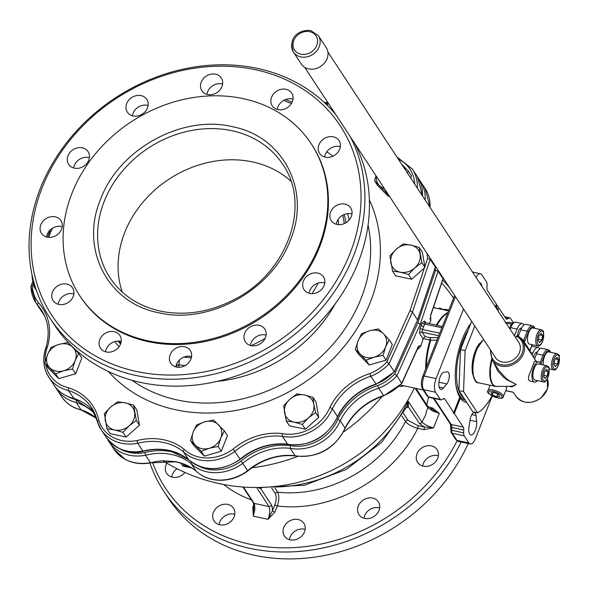 <?xml version="1.0" encoding="UTF-8"?>
<svg xmlns="http://www.w3.org/2000/svg" width="589" height="589" viewBox="0 0 589 589"><rect width="100%" height="100%" fill="white"/><g stroke="black" fill="none" stroke-linecap="round" stroke-linejoin="round"><path stroke-width="0.88" d="M301.296 64.039A14.931 12.627 -33.3 0 0 314.762 68.869A14.931 12.627 -33.3 0 0 327.086 58.694A14.931 12.627 -33.3 0 0 326.247 47.635L318.377 35.657A14.931 12.627 -33.3 0 1 319.216 46.715A14.931 12.627 -33.3 0 1 300.758 56.912A14.931 12.627 -33.3 0 1 293.418 52.06L301.296 64.039M184.062 464.242L185.785 464.942M479.637 343.291A20.512 8.408 102.1 0 0 472.879 374.803M471.664 321.329L460.51 349.638L458.919 390.566L472.938 411.888L477.546 412.874L463.528 391.552L465.119 350.624L474.786 326.078M495.158 306.471A55.793 22.875 -77.9 0 1 498.103 308.798A1.031 0.427 -77.9 0 1 498.25 309.387A1.031 0.427 -77.9 0 1 498.088 310.212L497.911 310.661M492.058 395.889A55.793 22.875 -77.9 0 1 477.546 412.874M458.919 390.566L463.528 391.552M460.51 349.638L465.119 350.624M510.56 326.512L510.965 324.009L512.121 324.002M513.012 323.089L509.352 322.301L505.288 322.794M510.965 324.009L505.98 322.941M492.308 394.873L490.909 392.745L493.891 392.473L498.279 394.321L499.678 396.456L496.689 396.728L492.308 394.873L493.229 392.532M505.642 386.428A8.268 2.827 21.5 0 1 506.223 387.142A8.268 2.827 21.5 0 1 506.54 388.593L503.337 396.721A8.268 2.827 -158.5 0 0 503.021 395.278A8.268 2.827 -158.5 0 0 493.229 390.006A8.268 2.827 -158.5 0 0 487.957 390.662C485.991 392.2 489.187 394.623 497.55 397.928C501.43 398.576 503.359 398.179 503.337 396.721M497.727 394.093L496.689 396.728M539.701 342.688L538.302 340.56L539.023 335.885L541.151 333.337L542.55 335.465L541.821 340.14L539.701 342.688M537.772 345.898L529.474 344.123A8.268 3.387 -77.9 0 1 528.362 343.269A8.268 3.387 -77.9 0 1 528.289 333.801A8.268 3.387 -77.9 0 1 532.942 327.955L541.232 329.73A8.268 3.387 102.1 0 0 537.08 334.132A8.268 3.387 102.1 0 0 536.653 345.044A8.268 3.387 102.1 0 0 537.772 345.898C539.141 346.759 540.746 345.264 542.587 341.421C544.707 325.989 543.11 333.19 541.232 329.73A8.268 3.387 102.1 0 1 542.351 330.591M538.479 339.426L541.821 340.14M539.855 334.883L542.55 335.465M555.449 366.652L554.05 364.525L554.772 359.842L556.899 357.295L558.298 359.423L557.569 364.098L555.449 366.652M543.352 364.974A8.268 3.387 -77.9 0 1 544.611 356.117A8.268 3.387 -77.9 0 1 548.69 351.913L556.98 353.694A8.268 3.387 102.1 0 0 552.828 358.09A8.268 3.387 102.1 0 0 552.408 369.001A8.268 3.387 102.1 0 0 553.52 369.855C554.897 370.717 556.502 369.222 558.335 365.379C560.456 349.954 558.858 357.155 556.98 353.694A8.268 3.387 102.1 0 1 558.1 354.549M554.227 363.384L557.569 364.098M555.604 358.848L558.298 359.423M545.127 378.639L543.728 376.511L544.45 371.836L546.577 369.281L547.976 371.416L547.247 376.091L545.127 378.639M543.198 381.849L534.908 380.067A8.268 3.387 -77.9 0 1 533.789 379.213A8.268 3.387 -77.9 0 1 533.715 369.745A8.268 3.387 -77.9 0 1 538.368 363.906L546.666 365.681A8.268 3.387 102.1 0 0 542.506 370.076A8.268 3.387 102.1 0 0 542.086 380.995A8.268 3.387 102.1 0 0 543.198 381.849C544.575 382.71 546.18 381.216 548.013 377.372C550.133 361.94 548.536 369.141 546.666 365.681A8.268 3.387 102.1 0 1 547.777 366.535M543.905 375.377L547.247 376.091M545.281 370.834L547.976 371.416M523.592 341.193L524.328 342.084L524.88 341.038L523.658 340.383L523.835 342.665L524.328 342.084L529.953 350.639L530.233 352.244M530.041 350.639L530.372 352.546A18.082 15.292 -33.3 0 1 530.498 352.796L523.835 342.665A18.082 15.292 146.7 0 0 523.032 341.252L522.428 340.332A18.082 15.292 -33.3 0 0 517.061 335.664L522.428 340.332A18.082 15.292 -33.3 0 1 519.682 359.673A18.082 15.292 -33.3 0 1 499.273 365.578A18.082 15.292 -33.3 0 1 492.205 360.196L498.949 370.459M532.154 344.698L530.225 349.616M514.197 335.428A1.031 0.427 102.1 0 0 514.285 335.48A1.031 0.427 102.1 0 0 514.808 334.935L517.12 329.06A10.33 4.233 -77.9 0 1 522.318 323.567A10.33 4.233 -77.9 0 1 523.93 325.018M550.708 352.347L549.566 350.448L548.204 349.697L541.755 348.313A10.33 4.233 102.1 0 0 536.557 353.812L534.584 358.826M532.081 355.027L532.868 353.017A10.33 4.233 -77.9 0 1 538.066 347.525A10.33 4.233 -77.9 0 1 539.679 348.975M534.952 328.39L533.818 326.483L532.449 325.739L525.999 324.355A10.33 4.233 102.1 0 0 520.809 329.847L518.335 336.12L517.672 336.584M517.061 335.664L515.743 337.784M509.559 386.391L511.377 386.848L512.975 386.413L516.222 384.418L512.791 385.95L510.236 386.391M521.552 328.183A5.684 2.327 102.1 0 0 521.339 328.11A5.684 2.327 102.1 0 0 518.482 331.136A5.684 2.327 102.1 0 0 517.576 335.892M537.308 352.141A5.684 2.327 102.1 0 0 537.094 352.067A5.684 2.327 102.1 0 0 534.238 355.093A5.684 2.327 102.1 0 0 533.59 357.309M493.773 362.581L497.764 371.004L503.043 376.776L507.151 379.92L516.222 384.418L509.198 380.671L505.87 378.16L498.964 370.481M518.07 341.325A13.952 11.795 146.7 0 1 518.666 342.143A13.952 11.795 146.7 0 1 516.391 357.236A13.952 11.795 146.7 0 1 500.4 361.462A13.952 11.795 146.7 0 1 495.356 357.464A13.952 11.795 146.7 0 1 494.841 356.588M534.473 382.092L530.637 381.267L528.804 380.104L528.399 379.058L528.686 376.194L534.584 361.212L538.802 361.882A10.33 4.233 102.1 0 0 532.986 369.185A10.33 4.233 102.1 0 0 533.074 381.024A10.33 4.233 102.1 0 0 534.473 382.092A10.33 4.233 102.1 0 0 537.389 380.604M548.204 349.697A10.33 4.233 102.1 0 0 543.006 355.189L544.229 355.852L540.849 364.429A10.33 4.233 102.1 0 0 540.194 362.949A10.33 4.233 102.1 0 0 538.802 361.882M465.104 399.975A42.364 17.368 -77.9 0 1 456.048 385.589M468.697 326.556A42.364 17.368 -77.9 0 1 470.596 324.024M465.111 399.983A42.364 17.368 -77.9 0 1 461.209 397.796M468.395 329.626A41.333 16.941 102.1 0 0 463.094 340.39A41.333 16.941 102.1 0 0 463.815 398.017M496.225 304.675L497.028 305.109L496.218 307.149M455.599 382.563A42.644 17.479 102.1 0 0 459.759 395.948L460.37 398.157L454.318 413.53L453.096 412.867L453.714 412.609L459.766 397.236L459.759 395.948A42.644 17.479 102.1 0 0 461.378 397.973A42.644 17.479 102.1 0 0 465.325 400.314M495.452 306.641L496.417 304.189L487.508 290.627A5.168 2.12 -77.9 0 1 486.956 287.675L487.066 284.848A5.168 2.12 102.1 0 0 486.514 281.895L481.839 274.791A10.33 4.233 102.1 0 0 480.447 273.723A10.33 4.233 102.1 0 0 476.067 277.426M463.536 308.967L436.103 378.602A10.33 4.233 102.1 0 0 435.573 392.245L440.248 399.349A5.168 2.12 102.1 0 0 440.947 399.887A5.168 2.12 102.1 0 0 441.838 399.659L443.208 398.738A5.168 2.12 -77.9 0 1 444.099 398.51A5.168 2.12 -77.9 0 1 444.798 399.047L453.714 412.609M454.318 413.53L463.226 427.084A5.168 2.12 -77.9 0 1 463.779 430.036L463.668 432.863A5.168 2.12 102.1 0 0 464.22 435.816L468.896 442.928A10.33 4.233 102.1 0 0 470.287 443.996A10.33 4.233 102.1 0 0 475.478 438.496L492.227 395.977M459.766 397.236A44.433 18.215 -77.9 0 1 455.658 383.159A44.433 18.215 -77.9 0 1 462.343 339.043A44.433 18.215 -77.9 0 1 467.349 328.618A44.433 18.215 -77.9 0 1 470.854 323.383M479.534 282.713A8.783 3.6 -77.9 0 1 479.829 282.742A8.783 3.6 -77.9 0 1 481.854 286.225M446.823 383.925L443.51 387.967A8.783 3.6 -77.9 0 1 441.397 389.381A8.783 3.6 -77.9 0 1 440.918 389.358A8.783 3.6 -77.9 0 1 439.129 380.582A8.783 3.6 -77.9 0 1 444.121 372.16L447.294 371.836A6.715 2.754 -77.9 0 1 447.662 371.858A6.715 2.754 -77.9 0 1 449.26 376.805A6.715 2.754 -77.9 0 1 446.823 383.925L438.886 382.224M513.394 322.787L510.486 318.362A5.168 2.12 102.1 0 0 509.787 317.832A5.168 2.12 102.1 0 0 508.896 318.06L507.527 318.973A5.168 2.12 -77.9 0 1 506.636 319.201A5.168 2.12 -77.9 0 1 505.936 318.671L497.028 305.109M466.709 402.412A44.433 18.215 -77.9 0 1 460.37 398.157M476.008 415.517L476.641 421.636A8.783 3.6 -77.9 0 1 476.472 426.009A8.783 3.6 -77.9 0 1 470.906 434.969A8.783 3.6 -77.9 0 1 469.013 426.76L470.169 419.442A6.715 2.754 -77.9 0 1 474.432 412.58A6.715 2.754 -77.9 0 1 476.008 415.517L471.789 414.612M438.827 308.761L439.099 308.062L440.947 308.459A42.364 17.368 -77.9 0 1 442.508 309.549A11.625 9.829 146.7 0 1 446.889 309.608A11.625 9.829 146.7 0 1 448.398 310.057M446.661 310.44L446.933 309.74L448.818 310.16M433.57 307.024L435.808 308.113M448.774 310.138L448.501 310.83M440.947 308.459L440.668 309.151M177.039 468.741A11.625 9.829 -33.3 0 0 171.752 477.046M184.917 472.459A11.625 9.829 146.7 0 1 172.415 477.208A11.625 9.829 146.7 0 1 166.709 473.431A11.625 9.829 146.7 0 1 166.856 463.182M234.797 514.271A11.625 9.829 -33.3 0 0 234.135 514.109A11.625 9.829 -33.3 0 0 219.101 524.593M227.774 504.427A11.625 9.829 146.7 0 1 233.48 508.211A11.625 9.829 146.7 0 1 232.154 520.146A11.625 9.829 146.7 0 1 219.763 524.762A11.625 9.829 146.7 0 1 214.057 520.978A11.625 9.829 146.7 0 1 215.383 509.043A11.625 9.829 146.7 0 1 227.774 504.427M305.161 529.349A11.625 9.829 -33.3 0 0 304.491 529.187A11.625 9.829 -33.3 0 0 289.457 539.671M298.13 519.505A11.625 9.829 146.7 0 1 303.843 523.29A11.625 9.829 146.7 0 1 302.51 535.224A11.625 9.829 146.7 0 1 290.127 539.841A11.625 9.829 146.7 0 1 284.413 536.056A11.625 9.829 146.7 0 1 285.746 524.122A11.625 9.829 146.7 0 1 298.13 519.505M379.677 507.917A11.625 9.829 -33.3 0 0 379.014 507.755A11.625 9.829 -33.3 0 0 363.98 518.239M372.653 498.073A11.625 9.829 146.7 0 1 378.359 501.857A11.625 9.829 146.7 0 1 377.034 513.792A11.625 9.829 146.7 0 1 364.643 518.401A11.625 9.829 146.7 0 1 358.937 514.624A11.625 9.829 146.7 0 1 360.262 502.689A11.625 9.829 146.7 0 1 372.653 498.073M438.393 455.717A11.625 9.829 -33.3 0 0 437.723 455.547A11.625 9.829 -33.3 0 0 422.688 466.039M431.369 445.873A11.625 9.829 146.7 0 1 437.075 449.65A11.625 9.829 146.7 0 1 435.75 461.585A11.625 9.829 146.7 0 1 423.358 466.201A11.625 9.829 146.7 0 1 417.645 462.424A11.625 9.829 146.7 0 1 418.978 450.489A11.625 9.829 146.7 0 1 431.369 445.873M470.618 323.972A42.644 17.479 102.1 0 0 467.048 329.133M399.04 386.288A42.813 17.552 102.1 0 0 403.796 385.788M418.264 347.289L418.234 348.894L417.564 348.754M423.233 338.601L430.08 340.074L430.08 337.659L425.044 336.577L423.233 338.601L420.848 346.089L419.501 345.471L417.866 347.532A2.069 0.663 24.3 0 1 417.947 347.9A2.069 0.663 24.3 0 1 417.77 348.04M418.234 348.894L420.848 346.089M425.84 323L424.536 321.02L422.092 322.831A2.069 0.751 -161.4 0 0 423.071 323.567A2.069 0.751 -161.4 0 0 424.573 324.053L425.118 323.015L425.7 323.125L425.118 323.015M422.092 322.831L421.201 325.474L423.653 326.792L424.573 324.053L441.89 327.764M198.898 466.186A39.272 33.212 -33.3 0 0 241.063 461.077A58.885 49.8 146.7 0 1 290.252 445.593A39.272 33.212 -33.3 0 0 337.806 419.309A58.885 49.8 146.7 0 1 377.637 385.596A39.272 33.212 -33.3 0 0 394.674 374L417.851 322.779L420.288 324.09L421.201 325.474L420.031 328.066A2.069 0.663 -155.7 0 0 420.988 328.861A2.069 0.663 -155.7 0 0 422.438 329.472L423.653 326.792M420.031 328.066L419.626 333.477A2.069 1.745 146.7 0 1 422.144 332.159L422.438 329.472L439.755 333.183M438.025 337.578L430.08 337.659L430.765 340.177L437.009 340.14M442.862 277.515A41.333 34.95 146.7 0 1 442.921 278.641L438.076 271.271L435.492 270.373A39.272 33.212 -33.3 0 0 435.286 267.921M429.256 323.736L430.831 320.74L430.309 318.237M152.544 462.424A172.555 145.932 -33.3 0 0 296.804 547.417A172.555 145.932 -33.3 0 0 457.049 440.881M453.545 298.174A172.555 145.932 -33.3 0 0 441.662 282.985M253.719 504.964L252.806 507.284L253.307 516.155L253.734 508.822C253.785 504.861 253.594 502.756 253.16 502.505M252.806 507.284A2.069 0.707 -158.5 0 0 253.815 507.335M274.923 512.025A2.069 0.707 21.5 0 1 273.443 511.48A2.069 0.707 21.5 0 1 272.471 510.707L268.054 519.321L274.923 512.025L277.323 505.922A2.069 0.707 21.5 0 1 275.843 505.377A2.069 0.707 21.5 0 1 274.879 504.611L272.471 510.707A12.398 5.08 102.1 0 0 271.639 505.222L260.669 488.539L262.208 487.552M275.078 488.266L277.677 492.213A116.239 98.304 -33.3 0 0 405.534 421.547C407.941 424.492 412.005 426.753 417.726 428.328C393.408 478.621 331.136 513.034 277.323 505.922C279.201 500.142 279.319 495.57 277.677 492.213A2.069 1.745 -33.3 0 0 275.313 493.656C276.616 496.343 276.469 499.995 274.879 504.611M261.192 487.442L260.846 488.428M406.498 407.743L408.368 406.896L407.132 406.682L408.53 406.822L408.17 401.161L407.286 406.167L381.819 442.133L346.126 469.536L304.307 485.255L261.118 487.434L260.669 488.539L257.945 487.493M431.177 408.862L439.313 413.36L432.495 407.978A2.069 0.847 -77.9 0 1 431.811 408.987A2.069 0.847 -77.9 0 1 431.752 409.024M432.716 409.532L427.459 405.887M423.955 429.661L433.614 427.813A10.33 3.534 21.5 0 1 422.011 422.033L425.42 415.355L427.702 407.573L432.65 410.997L439.313 413.36L433.614 427.813L424.058 426.929A2.069 0.847 102.1 0 1 424.279 428.115A2.069 0.847 102.1 0 1 423.955 429.661L417.726 428.328A2.069 0.847 102.1 0 0 418.05 426.782A2.069 0.847 102.1 0 0 417.837 425.597L408 420.325L403.443 413.39M408.368 406.896L419.493 423.506L420.914 423.233L421.952 422.129L408.17 401.161A132.253 111.851 -33.3 0 1 270.388 486.919M415.09 388.21L427.702 407.573M254.293 503.411L269.04 506.577A10.33 4.233 -77.9 0 1 268.054 519.321L253.307 516.155L254.89 509.242L254.492 503.978L243.448 487.051M256.613 487.508L269.04 506.577M254.176 503.374L253.285 502.748L242.948 487.015M269.151 506.584L270.616 506.297L271.639 505.222M427.732 407.448L427.54 405.976M417.866 347.532L401.779 383.093A41.333 34.95 146.7 0 1 383.527 395.602A56.831 48.062 -33.3 0 0 345.051 428.1L340.206 420.723A41.333 34.95 146.7 0 1 290.252 448.332A56.831 48.062 -33.3 0 0 242.793 463.329A41.333 34.95 146.7 0 1 191.116 463.602A56.831 48.062 -33.3 0 0 145.571 455.268A41.333 34.95 146.7 0 1 109.024 441.75A41.333 34.95 146.7 0 1 107.758 439.63L113.876 449.127A41.333 34.95 146.7 0 0 125.118 459.287A41.333 34.95 146.7 0 0 150.423 462.645L145.571 455.268L144.806 452.566A58.885 49.8 146.7 0 1 180.595 454.524M290.252 445.593L290.252 448.332L295.104 455.709A41.333 34.95 146.7 0 0 345.051 428.1L345.132 428.453C353.429 412.683 366.314 401.808 383.778 395.83L378.675 388.225A56.831 48.062 -33.3 0 0 340.206 420.723L337.806 419.309M247.115 470.287L247.638 470.707A41.333 34.95 146.7 0 1 220.315 480.079A41.333 34.95 146.7 0 1 195.968 470.979L196.049 471.082C202.623 477.171 210.818 480.241 220.617 480.293C230.409 480.145 239.465 477.038 247.785 470.986L247.785 470.986C262.311 459.287 278.185 454.266 295.398 455.923L295.104 455.709A56.831 48.062 -33.3 0 0 247.638 470.707L241.063 461.077M196.049 471.082L196.085 471.112C190.225 466.407 183.334 463.315 175.389 461.828L150.593 462.836L156.667 461.378L162.917 460.782L175.11 461.614A56.831 48.062 -33.3 0 1 195.968 470.979L191.116 463.602L191.373 462.004M96.544 418.3A56.831 48.062 -33.3 0 0 81.039 409.834L76.195 402.456A41.333 34.95 146.7 0 1 56.706 389.204L61.55 396.581C66.189 403.443 72.778 407.927 81.319 410.047L81.606 410.01M394.674 374L396.927 375.723L401.72 383.513M295.715 455.82L295.398 455.923C317.854 458.168 334.442 449.017 345.132 428.453L344.823 428.637M61.55 396.581A41.333 34.95 146.7 0 0 81.039 409.834L81.319 410.047M430.552 315.594A2.069 0.751 18.6 0 0 430.758 315.387A2.069 0.751 18.6 0 0 430.677 315.027L442.766 279.296M189.444 466.709L183.959 465.531L182.811 463.786M183.959 465.531L184.313 464.625M191.631 467.968L182.723 466.054L180.794 463.131M149.908 463.013A175.655 148.553 -33.3 0 0 163.786 491.278L168.329 498.191A175.655 148.553 -33.3 0 0 322.205 555.928A175.655 148.553 -33.3 0 0 468.255 443.561M163.786 491.278A175.655 148.553 -33.3 0 0 314.659 549.537A175.655 148.553 -33.3 0 0 461.15 442.037M449.591 287.756A175.655 148.553 -33.3 0 0 442.678 279.974M68.825 396.979A39.272 33.212 -33.3 0 0 76.401 399.762L76.195 402.456A56.831 48.062 -33.3 0 1 94.998 414.052M377.637 385.596L378.675 388.225A41.333 34.95 146.7 0 0 396.927 375.723L420.288 324.09L438.069 271.264A41.333 34.95 146.7 0 0 438.01 270.137M122.254 292.063A103.325 87.386 146.7 0 1 124.721 232.508A103.325 87.386 146.7 0 1 290.929 181.184M318.951 246.165A138.459 117.093 146.7 0 1 204.648 340.567A138.459 117.093 146.7 0 1 79.773 295.759A138.459 117.093 146.7 0 1 71.983 193.236A138.459 117.093 146.7 0 1 186.286 98.834A138.459 117.093 146.7 0 1 311.161 143.65A138.459 117.093 146.7 0 1 318.951 246.165M317.788 273.09A11.625 9.829 146.7 0 1 323.494 276.867A11.625 9.829 146.7 0 1 322.168 288.801A11.625 9.829 146.7 0 1 309.777 293.418A11.625 9.829 146.7 0 1 304.064 289.641A11.625 9.829 146.7 0 1 305.397 277.699A11.625 9.829 146.7 0 1 317.788 273.09M324.811 282.934A11.625 9.829 -33.3 0 0 324.141 282.764A11.625 9.829 -33.3 0 0 309.107 293.248M259.072 325.29A11.625 9.829 146.7 0 1 264.778 329.067A11.625 9.829 146.7 0 1 263.452 341.002A11.625 9.829 146.7 0 1 251.061 345.618A11.625 9.829 146.7 0 1 245.355 341.841A11.625 9.829 146.7 0 1 246.681 329.906A11.625 9.829 146.7 0 1 259.072 325.29M266.095 335.134A11.625 9.829 -33.3 0 0 265.433 334.964A11.625 9.829 -33.3 0 0 250.399 345.456M184.548 346.722A11.625 9.829 146.7 0 1 190.262 350.499A11.625 9.829 146.7 0 1 188.929 362.434A11.625 9.829 146.7 0 1 176.545 367.05A11.625 9.829 146.7 0 1 170.832 363.273A11.625 9.829 146.7 0 1 172.165 351.338A11.625 9.829 146.7 0 1 184.548 346.722M191.58 356.566A11.625 9.829 -33.3 0 0 190.91 356.397A11.625 9.829 -33.3 0 0 175.875 366.888M114.192 331.644A11.625 9.829 146.7 0 1 119.898 335.421A11.625 9.829 146.7 0 1 118.573 347.355A11.625 9.829 146.7 0 1 106.182 351.972A11.625 9.829 146.7 0 1 100.476 348.195A11.625 9.829 146.7 0 1 101.801 336.26A11.625 9.829 146.7 0 1 114.192 331.644M121.216 341.487A11.625 9.829 -33.3 0 0 120.554 341.318A11.625 9.829 -33.3 0 0 105.519 351.81M66.844 284.097A11.625 9.829 146.7 0 1 72.557 287.874A11.625 9.829 146.7 0 1 71.225 299.808A11.625 9.829 146.7 0 1 58.834 304.425A11.625 9.829 146.7 0 1 53.128 300.64A11.625 9.829 146.7 0 1 54.453 288.706A11.625 9.829 146.7 0 1 66.844 284.097M73.868 293.933A11.625 9.829 -33.3 0 0 73.205 293.771A11.625 9.829 -33.3 0 0 58.171 304.255M55.197 216.811A11.625 9.829 146.7 0 1 60.91 220.595A11.625 9.829 146.7 0 1 59.577 232.53A11.625 9.829 146.7 0 1 47.186 237.139A11.625 9.829 146.7 0 1 41.48 233.362A11.625 9.829 146.7 0 1 42.806 221.427A11.625 9.829 146.7 0 1 55.197 216.811M62.22 226.655A11.625 9.829 -33.3 0 0 61.558 226.493A11.625 9.829 -33.3 0 0 46.524 236.977M82.372 147.832A11.625 9.829 146.7 0 1 88.078 151.609A11.625 9.829 146.7 0 1 86.752 163.543A11.625 9.829 146.7 0 1 74.361 168.16A11.625 9.829 146.7 0 1 68.655 164.383A11.625 9.829 146.7 0 1 69.981 152.441A11.625 9.829 146.7 0 1 82.372 147.832M89.395 157.675A11.625 9.829 -33.3 0 0 88.733 157.506A11.625 9.829 -33.3 0 0 73.699 167.99M141.08 95.624A11.625 9.829 146.7 0 1 146.794 99.408A11.625 9.829 146.7 0 1 145.461 111.343A11.625 9.829 146.7 0 1 133.077 115.959A11.625 9.829 146.7 0 1 127.364 112.175A11.625 9.829 146.7 0 1 128.697 100.24A11.625 9.829 146.7 0 1 141.08 95.624M148.111 105.468A11.625 9.829 -33.3 0 0 147.441 105.306A11.625 9.829 -33.3 0 0 132.407 115.79M215.603 74.192A11.625 9.829 146.7 0 1 221.309 77.976A11.625 9.829 146.7 0 1 219.984 89.911A11.625 9.829 146.7 0 1 207.593 94.52A11.625 9.829 146.7 0 1 201.887 90.743A11.625 9.829 146.7 0 1 203.212 78.808A11.625 9.829 146.7 0 1 215.603 74.192M222.627 84.036A11.625 9.829 -33.3 0 0 221.965 83.874A11.625 9.829 -33.3 0 0 206.93 94.358M285.967 89.27A11.625 9.829 146.7 0 1 291.673 93.055A11.625 9.829 146.7 0 1 290.348 104.989A11.625 9.829 146.7 0 1 277.956 109.606A11.625 9.829 146.7 0 1 272.243 105.821A11.625 9.829 146.7 0 1 273.576 93.887A11.625 9.829 146.7 0 1 285.967 89.27M292.991 99.114A11.625 9.829 -33.3 0 0 292.321 98.952A11.625 9.829 -33.3 0 0 277.286 109.436M333.308 136.825A11.625 9.829 146.7 0 1 339.021 140.602A11.625 9.829 146.7 0 1 337.688 152.536A11.625 9.829 146.7 0 1 325.305 157.153A11.625 9.829 146.7 0 1 319.591 153.376A11.625 9.829 146.7 0 1 320.924 141.441A11.625 9.829 146.7 0 1 333.308 136.825M340.339 146.668A11.625 9.829 -33.3 0 0 339.669 146.499A11.625 9.829 -33.3 0 0 324.635 156.983M344.955 204.103A11.625 9.829 146.7 0 1 350.669 207.88A11.625 9.829 146.7 0 1 349.336 219.822A11.625 9.829 146.7 0 1 336.952 224.431A11.625 9.829 146.7 0 1 331.239 220.654A11.625 9.829 146.7 0 1 332.571 208.72A11.625 9.829 146.7 0 1 344.955 204.103M351.986 213.947A11.625 9.829 -33.3 0 0 351.316 213.778A11.625 9.829 -33.3 0 0 336.282 224.269M178.806 367.293L179.314 360.137M179.122 365.18L176.428 365.482L176.597 367.065M42.607 312.759L37.328 304.785A56.831 48.062 146.7 0 1 41.407 310.005C48.357 320.953 49.925 333.308 46.119 347.076L46.119 347.076C42.261 358.083 43.166 368.14 48.835 377.225A41.333 34.95 -33.3 0 0 68.317 390.478A56.831 48.062 146.7 0 1 91.612 407.735A56.831 48.062 146.7 0 1 97.413 421.503M74.03 398.495L68.317 390.478L68.53 387.776A39.264 33.205 146.7 0 1 45.677 364.296M188.583 459.648L183.245 451.63A41.333 34.95 -33.3 0 0 234.915 451.351A56.831 48.062 146.7 0 1 282.381 436.353A41.333 34.95 -33.3 0 0 332.329 408.744A56.831 48.062 146.7 0 1 370.805 376.253A41.333 34.95 -33.3 0 0 389.057 363.744L412.418 312.118L430.198 259.293A41.333 34.95 -33.3 0 0 430.139 258.166M288.139 444.305L287.83 444.408C270.616 442.751 254.742 447.773 240.216 459.472L240.216 459.472C221.192 471.774 203.949 471.804 188.48 459.567L169.301 450.607C160.871 448.833 152.153 449.076 143.142 451.351L137.701 443.296A56.831 48.062 146.7 0 1 183.245 451.63L184.107 449.267A58.893 49.807 -33.3 0 0 136.928 440.572L137.701 443.296A41.333 34.95 -33.3 0 1 101.161 429.779A41.333 34.95 -33.3 0 0 101.161 429.779L97.494 421.901A41.333 34.95 -33.3 0 0 101.153 429.771L108.229 440.211L112.484 444.415L117.557 447.773L123.307 450.173L129.565 451.557L136.14 451.881L142.855 451.13A56.831 48.062 146.7 0 1 169.021 450.394A56.831 48.062 146.7 0 1 188.392 459.464A41.333 34.95 -33.3 0 0 240.069 459.192L233.178 449.09A39.264 33.205 146.7 0 1 184.107 449.267M287.83 444.408L282.381 436.353L282.381 433.607A58.893 49.807 -33.3 0 0 233.178 449.09M337.254 417.122L337.482 416.585L332.329 408.744L329.928 407.33A39.264 33.205 146.7 0 1 282.381 433.607M394.299 371.909L417.572 319.952L394.277 371.939L376.209 384.315L370.805 376.253L369.759 373.61A58.893 49.807 -33.3 0 0 329.928 407.33M424.397 267.929L409.966 310.801L386.789 362.014L389.057 363.744L394.203 371.585A41.333 34.95 -33.3 0 1 375.959 384.087A56.831 48.062 146.7 0 0 337.482 416.585A41.333 34.95 -33.3 0 1 287.535 444.194A56.831 48.062 146.7 0 0 240.069 459.192L239.546 458.772M409.966 310.801L412.418 312.118L417.572 319.952L435.352 267.126L430.198 259.293L427.607 258.394L424.838 266.626M136.928 440.572A39.264 33.205 146.7 0 1 98.819 420.296L97.494 421.901M91.612 407.735L97.428 421.753M45.316 361.374A39.264 33.205 146.7 0 1 47.473 346.796L46.2 347.429A41.333 34.95 -33.3 0 0 48.835 377.225L53.982 385.066A41.333 34.95 -33.3 0 0 73.47 398.319A56.831 48.062 146.7 0 1 93.953 411.785L73.721 398.525C65.202 396.412 58.62 391.928 53.982 385.066M47.473 346.796A58.893 49.807 -33.3 0 0 38.344 302.584L37.328 304.785A41.333 34.95 -33.3 0 1 35.958 302.871L41.112 310.712A41.333 34.95 -33.3 0 0 42.482 312.619A56.831 48.062 146.7 0 1 43.748 314.062M38.344 302.584A39.264 33.205 146.7 0 1 32.388 286.063L31.158 286.35L31.003 287.012A41.333 34.95 -33.3 0 0 35.958 302.871L30.915 286.755M31.158 286.35L31.003 287.012L31.158 286.35M48.777 237.36L50.028 233.656L48.894 233.649L48.784 234.186M311.161 143.65L311.772 144.57A138.459 117.093 146.7 0 1 319.555 247.085A138.459 117.093 146.7 0 1 205.252 341.487A138.459 117.093 146.7 0 1 80.376 296.679L79.773 295.759M349.969 253.601A172.555 145.932 146.7 0 1 136.641 371.504A172.555 145.932 146.7 0 1 42.18 187.641A172.555 145.932 146.7 0 1 255.508 69.738A172.555 145.932 146.7 0 1 349.969 253.601M350.374 136.817A175.655 148.553 146.7 0 1 353.643 255.582A175.655 148.553 146.7 0 1 208.631 375.34A175.655 148.553 146.7 0 1 50.205 318.494A175.655 148.553 146.7 0 1 40.324 188.428A175.655 148.553 146.7 0 1 177.966 70.349A175.655 148.553 146.7 0 1 336.01 114.973M354.917 143.731A175.655 148.553 146.7 0 1 358.186 262.488A175.655 148.553 146.7 0 1 213.174 382.254A175.655 148.553 146.7 0 1 54.748 325.4L50.205 318.494M347.554 213.63A134.667 113.891 146.7 0 1 349.203 219.984M335.355 303.644A134.667 113.891 146.7 0 1 217.054 381.407M119.052 346.737A134.667 113.891 146.7 0 1 114.774 341.591M368.059 225.167A148.583 125.656 146.7 0 1 361.101 298.476A148.583 125.656 146.7 0 1 132.046 380.31M32.174 275.431A15.498 13.105 -33.3 0 0 32.314 278.538A15.498 13.105 -33.3 0 0 34.029 282.897M36.356 290.311L34.037 286.791L31.394 271.529M35.222 286.895L34.037 286.791M63.649 370.798A15.498 13.105 -33.3 0 0 75.186 360.542A15.498 13.105 -33.3 0 0 76.003 353.363A15.498 13.105 -33.3 0 0 72.896 347.319A15.498 13.105 -33.3 0 0 59.077 344.359A15.498 13.105 -33.3 0 0 47.54 354.615A15.498 13.105 -33.3 0 0 46.722 361.786A15.498 13.105 -33.3 0 0 49.829 367.83A15.498 13.105 -33.3 0 0 63.649 370.798L55.602 373.846L44.867 363.06L47.54 354.615L51.029 347.407L59.077 344.359L67.934 342.548L78.676 353.334L75.186 360.542L72.506 368.979L63.649 370.798M78.676 353.334L81.812 358.105L75.65 373.757L58.745 378.617L48.004 367.83L44.867 363.06M58.745 378.617L55.602 373.846M75.65 373.757L72.506 368.979M129.249 425.751A15.498 13.105 -33.3 0 0 134.587 412.197A15.498 13.105 -33.3 0 0 131.48 406.152A15.498 13.105 -33.3 0 0 125.28 402.854A15.498 13.105 -33.3 0 0 110.644 407.065A15.498 13.105 -33.3 0 0 105.306 420.62A15.498 13.105 -33.3 0 0 108.413 426.664A15.498 13.105 -33.3 0 0 114.605 429.963A15.498 13.105 -33.3 0 0 129.249 425.751L122.991 432.289L114.605 429.963L107.029 428.873L104.386 413.603L110.644 407.065L117.712 401.764L125.28 402.854L133.666 405.188L136.309 420.45L129.249 425.751M133.666 405.188L136.81 409.959L139.453 425.221L126.127 437.06L110.172 433.644L107.029 428.873M126.127 437.06L122.991 432.289M139.453 425.221L136.309 420.45M220.823 438.032A15.498 13.105 -33.3 0 0 218.534 424.809A15.498 13.105 -33.3 0 0 212.342 421.518A15.498 13.105 -33.3 0 0 204.714 421.849A15.498 13.105 -33.3 0 0 193.177 432.105A15.498 13.105 -33.3 0 0 195.467 445.321A15.498 13.105 -33.3 0 0 201.659 448.619A15.498 13.105 -33.3 0 0 209.286 448.288A15.498 13.105 -33.3 0 0 220.823 438.032L218.144 446.469L209.286 448.288L201.239 451.336L190.497 440.55L193.177 432.105L196.667 424.897L204.714 421.849L213.571 420.038L224.313 430.824L220.823 438.032M224.313 430.824L227.45 435.595L221.287 451.248L204.383 456.107L193.641 445.321L190.497 440.55M204.383 456.107L201.239 451.336M221.287 451.248L218.144 446.469M313.841 404.334A15.498 13.105 -33.3 0 0 304.542 394.998A15.498 13.105 -33.3 0 0 296.915 395.329A15.498 13.105 -33.3 0 0 289.898 399.209A15.498 13.105 -33.3 0 0 284.561 412.756A15.498 13.105 -33.3 0 0 293.867 422.099A15.498 13.105 -33.3 0 0 301.494 421.768A15.498 13.105 -33.3 0 0 308.503 417.888A15.498 13.105 -33.3 0 0 313.841 404.334L315.571 412.587L308.503 417.888L302.253 424.426L293.867 422.099L286.291 421.01L283.648 405.747L289.898 399.209L296.966 393.901L304.542 394.998L312.928 397.325L313.841 404.334M312.928 397.325L316.065 402.096L318.708 417.358L305.389 429.204L289.427 425.781L286.291 421.01M305.389 429.204L302.253 424.426M318.708 417.358L315.571 412.587M383.38 333.705A15.498 13.105 -33.3 0 0 369.561 330.738A15.498 13.105 -33.3 0 0 362.544 334.618A15.498 13.105 -33.3 0 0 358.024 340.994A15.498 13.105 -33.3 0 0 360.313 354.217A15.498 13.105 -33.3 0 0 374.133 357.177A15.498 13.105 -33.3 0 0 381.149 353.304A15.498 13.105 -33.3 0 0 385.67 346.921A15.498 13.105 -33.3 0 0 383.38 333.705L389.16 339.713L385.67 346.921L382.997 355.366L374.133 357.177L366.086 360.225L355.351 349.439L358.024 340.994L361.513 333.786L369.561 330.738L378.418 328.927L383.38 333.705M389.16 339.713L392.296 344.491L386.134 360.137L369.229 364.996L366.086 360.225M386.134 360.137L382.997 355.366M369.229 364.996L358.487 354.21L355.351 349.439M410.805 245.053A15.498 13.105 -33.3 0 0 396.169 249.265A15.498 13.105 -33.3 0 0 391.648 255.648A15.498 13.105 -33.3 0 0 390.831 262.819A15.498 13.105 -33.3 0 0 400.13 272.162A15.498 13.105 -33.3 0 0 414.774 267.951A15.498 13.105 -33.3 0 0 419.294 261.568A15.498 13.105 -33.3 0 0 420.112 254.396A15.498 13.105 -33.3 0 0 410.805 245.053L419.191 247.38L421.834 262.642L414.774 267.951L408.516 274.489L400.13 272.162L392.554 271.065L389.911 255.803L396.169 249.265L403.229 243.964L410.805 245.053M419.191 247.38L422.335 252.158L424.971 267.421L411.652 279.26L408.516 274.489M424.971 267.421L421.834 262.642M411.652 279.26L395.69 275.843L392.554 271.065M376.297 176.258A15.498 13.105 -33.3 0 0 376.415 179.571A15.498 13.105 -33.3 0 0 379.522 185.616A15.498 13.105 -33.3 0 0 384.381 188.554M405.431 169.978A15.498 13.105 -33.3 0 0 402.589 165.104A15.498 13.105 -33.3 0 0 401.705 164.302M401.543 164.066L408.368 171.119L411.505 175.89L410.688 177.966M408.368 171.119L407.367 172.923M389.366 196.137L388.438 196.402L377.696 185.616L374.56 180.838L376.01 175.816M388.438 196.402L385.302 191.631L374.56 180.838M386.148 191.241L385.302 191.631M328.684 103.819A15.498 13.105 -33.3 0 0 326.667 104.746M326.439 104.518L328.272 103.193M435.293 266A41.333 34.95 -33.3 0 1 435.352 267.126L417.306 320.534M376.202 384.315C358.745 390.293 345.861 401.168 337.563 416.953L337.563 416.938C326.873 437.502 310.285 446.653 287.807 444.408M292.578 41.002A14.931 12.627 -33.3 0 0 293.418 52.06C287.196 35.671 301.701 29.2 310.764 30.591L318.377 35.657M300.861 54.188A12.862 10.882 146.7 0 1 293.815 40.479A12.862 10.882 146.7 0 1 309.726 31.688A12.862 10.882 146.7 0 1 316.764 45.397A12.862 10.882 146.7 0 1 300.861 54.188M475.905 350.661L473.585 358.406L472.503 366.424L472.827 373.573L474.572 378.955M497.411 397.825A7.23 2.474 21.5 0 1 488.841 393.216A7.23 2.474 21.5 0 1 493.17 391.376A7.23 2.474 21.5 0 1 501.747 395.977A7.23 2.474 21.5 0 1 497.411 397.825M542.543 341.237A7.23 2.967 -77.9 0 1 537.934 344.337A7.23 2.967 -77.9 0 1 538.302 334.788A7.23 2.967 -77.9 0 1 542.918 331.688A7.23 2.967 -77.9 0 1 542.543 341.237M558.291 365.195A7.23 2.967 -77.9 0 1 553.682 368.294A7.23 2.967 -77.9 0 1 554.05 358.745A7.23 2.967 -77.9 0 1 558.666 355.646A7.23 2.967 -77.9 0 1 558.291 365.195M547.969 377.188A7.23 2.967 -77.9 0 1 543.36 380.288A7.23 2.967 -77.9 0 1 543.728 370.739A7.23 2.967 -77.9 0 1 548.344 367.639A7.23 2.967 -77.9 0 1 547.969 377.188M483.503 339.345L475.868 350.477C469.293 364.775 473.239 384.094 478.423 382.762A22.728 9.321 -77.9 0 1 476.523 350.396A22.728 9.321 -77.9 0 1 483.65 339.566M524.88 341.038L528.48 331.894L528.002 331.504L527.258 331.232L523.658 340.383L518.335 336.12M532.449 325.739A10.33 4.233 102.1 0 0 527.258 331.232L520.809 329.847M528.48 331.894A9.299 3.814 -77.9 0 1 534.65 328.323M530.328 349.336L529.953 350.639M510.022 327.889L510.67 327.675A10.33 4.233 -77.9 0 1 515.861 322.183C513.498 322.006 511.546 323.862 510.015 327.756L509.691 328.581M517.12 329.06L510.67 327.675L510.081 329.177M514.808 334.935A19.113 16.168 -33.3 0 0 513.741 334.736M544.229 355.852A9.299 3.814 -77.9 0 1 550.398 352.281M536.557 353.812L543.006 355.189L540.039 362.728M530.417 352.494L532.868 353.017M516.398 336.135A17.052 14.416 146.7 0 1 520.919 355.682A17.052 14.416 146.7 0 1 499.428 364.238A17.052 14.416 146.7 0 1 490.814 350.462M547.343 378.815A18.082 15.292 146.7 0 1 541.166 397.641A18.082 15.292 146.7 0 1 522.899 401.514A18.082 15.292 146.7 0 1 515.831 396.139L513.218 392.208A1.031 0.427 102.1 0 0 513.299 392.289M513.247 392.215A2.069 1.745 -33.3 0 0 513.218 392.208L505.752 390.603M491.653 359.275A22.728 9.321 102.1 0 0 495.29 386.377A22.728 9.321 102.1 0 0 495.894 386.45M496.512 386.494L494.304 385.839L493.045 384.676L491.984 382.968L490.549 378.109L490.387 368.265L491.925 359.754M444.798 399.047L443.245 398.716M463.226 427.084L451.248 424.522L434.093 398.414M476.641 421.636L470.044 420.222M443.51 387.967L439.129 387.025M423.204 389.947L401.013 385.191A41.333 16.941 -77.9 0 1 400.358 385.015M426.377 367.138A41.502 17.015 -77.9 0 1 430.765 340.177L430.08 340.074A41.333 16.941 102.1 0 0 425.714 368.817M424.536 321.02A2.069 1.745 -33.3 0 0 424.684 322.448A2.069 1.745 -33.3 0 0 424.684 322.455A2.069 1.745 -33.3 0 0 425.221 322.949M419.626 333.477L423.138 338.822M425.044 336.577L422.144 332.159L438.753 335.723M436.942 325.378A41.502 17.015 -77.9 0 1 447.714 312.98M447.898 312.509A41.333 16.941 102.1 0 0 436.287 325.238M430.677 315.027L430.831 320.74M426.782 404.82L428.564 397.2M432.495 407.978L428.947 407.22M223.687 484.504A126.576 107.043 -33.3 0 0 251.4 499.877M416.416 389.049A116.239 98.304 -33.3 0 0 416.504 388.512M271.735 488.207L275.313 493.656M401.904 416.025L405.534 421.547A2.069 1.745 146.7 0 1 408 420.325M419.493 423.506L424.058 426.929L417.837 425.597M417.851 322.779L435.492 270.373M422.63 196.13A39.272 33.212 -33.3 0 0 422.578 195.261M76.401 399.762A58.885 49.8 146.7 0 1 80.428 401.227M121.135 449.517A39.272 33.212 -33.3 0 0 144.806 452.566M422.887 376.562A2.069 0.707 21.5 0 1 422.806 376.194A2.069 0.707 21.5 0 1 422.998 376.025A2.069 0.707 21.5 0 1 424.124 376.032L455.415 296.606M422.504 388.865A2.069 1.745 -33.3 0 0 423.594 389.675A10.33 4.233 -77.9 0 1 424.124 376.032L436.103 378.602M427.253 396.11L428.969 397.317A5.168 2.12 -77.9 0 1 428.269 396.787L427.253 396.11L422.578 389.005C420.87 385.523 420.951 381.26 422.806 376.194L454.627 295.413M440.248 399.349L428.269 396.787L423.594 389.675L435.573 392.245M450.158 423.712A2.069 1.745 -33.3 0 0 451.248 424.522A5.168 2.12 102.1 0 1 451.8 427.474A2.069 0.736 2.2 0 1 450.769 427.01A2.069 0.736 2.2 0 1 450.666 426.767L450.232 423.844L433.423 398.274M450.887 426.451A2.069 0.736 2.2 0 0 450.666 426.767L451.145 432.444L452.242 433.246A5.168 2.12 -77.9 0 1 451.689 430.294L451.8 427.474L463.779 430.036M450.659 429.837L450.776 429.278L450.659 429.837L451.689 430.294L463.668 432.863M455.901 439.689L458.308 441.426A10.33 4.233 -77.9 0 1 456.909 440.358L455.901 439.689L451.226 432.576M468.896 442.928L456.909 440.358L452.242 433.246L464.22 435.816M44.69 316.087A41.333 34.95 146.7 0 1 43.836 314.85A41.333 34.95 146.7 0 1 42.555 312.715L44.779 316.286M418.808 179.049A41.333 34.95 146.7 0 1 420.244 181.051L425.096 188.428A41.333 34.95 146.7 0 1 430.022 207.38M418.801 179.034L420.244 181.051A41.333 34.95 146.7 0 1 425.17 200.002M251.945 467.769A175.655 148.553 -33.3 0 0 297.953 456.32M343.431 432.039A175.655 148.553 -33.3 0 0 382.217 396.353M508.896 318.06L504.987 317.221M507.527 318.973L505.914 318.627M104.224 201.335A103.325 87.386 146.7 0 1 189.525 130.883A103.325 87.386 146.7 0 1 282.72 164.324C311.36 204.567 287.911 272.111 235.239 299.013C211.819 311.397 188.112 315.667 164.11 311.831C140.432 307.451 122.409 296.12 110.033 277.839A103.325 87.386 146.7 0 1 104.224 201.335M100.55 199.362C79.655 248.808 107.588 303.173 158.809 312.759C209.021 324.914 272.103 290.053 290.384 240.04C311.279 190.6 283.346 136.228 232.125 126.642C181.913 114.487 118.831 149.356 100.55 199.362M120.568 343.998A132.253 111.851 146.7 0 1 117.947 341.083M344.204 214.514A132.253 111.851 146.7 0 1 345.979 222.723M342.82 215.184A132.253 111.851 146.7 0 1 344.248 223.614M120.87 343.115A132.253 111.851 146.7 0 1 118.882 341.097M338.093 219.528A128.623 108.781 146.7 0 1 338.66 224.659M185.174 365.57A128.623 108.781 146.7 0 1 179.137 364.834L176.244 365.195M318.141 283.103A122.365 103.487 146.7 0 1 312.023 293.653M265.109 338.425A122.365 103.487 146.7 0 1 251.194 345.647M191.373 357.663A122.365 103.487 146.7 0 1 183.864 357.111M176.464 364.539L176.442 365.077M386.789 362.014A39.264 33.205 146.7 0 1 369.759 373.61M98.819 420.296A58.893 49.807 -33.3 0 0 68.53 387.776M283.846 100.344A58.893 49.807 -33.3 0 0 291.452 103.436M325.393 103.509A39.264 33.205 146.7 0 1 328.206 103.237M417.299 188.024A41.333 34.95 -33.3 0 0 412.374 169.072L396.831 156.888M398.274 159.089A39.264 33.205 146.7 0 1 414.737 184.136M426.951 253.307A39.264 33.205 146.7 0 1 427.607 258.394M422.453 195.865A41.333 34.95 -33.3 0 0 417.527 176.914L412.374 169.072M50.028 233.656L52.48 228.23M32.388 286.063L33.271 283.427M369.377 199.98A157.329 133.048 146.7 0 1 370.312 302.297A157.329 133.048 146.7 0 1 249.552 407.411A157.329 133.048 146.7 0 1 108.398 371.534M326.733 151.829A157.329 133.048 146.7 0 1 333.057 156.129M495.96 358.289L304.697 67.33M519.181 343.019L327.918 52.06M490.085 385.258L487.957 390.662M520.286 328.412L521.331 328.64M536.034 352.369L537.08 352.597M549.044 368.898L553.52 369.855M532.257 344.72L530.048 350.639M522.318 323.567L515.861 322.183M531.69 346.155L538.066 347.525M490.269 349.638L492.205 360.196M515.831 396.139C522.73 403.958 531.204 404.51 541.239 397.781L547.476 388.821L547.35 378.808M478.423 382.762L495.29 386.377L510.251 386.391M442.368 326.542L424.684 322.441M428.969 397.317L440.947 399.887M458.308 441.426L470.287 443.996M417.888 346.906L418.646 346.825L417.947 347.893M383.778 395.83L401.853 383.454M150.703 462.866C141.419 464.552 132.959 463.418 125.317 459.464L113.876 449.127M96.552 418.345L81.289 410.04M425.096 188.428L430.117 207.527M442.943 277.64L443.009 278.899M442.994 279.031L430.758 315.387L430.515 319.098L429.749 318.627M504.663 316.727L509.787 317.832M472.511 272.015L480.447 273.723M163.256 461.003A175.655 175.655 0 0 0 414.317 388.041M55.432 387.076L56.706 389.204M48.703 233.833L47.562 237.212M32.793 281.108L30.93 286.622M50.61 229.622L48.71 233.811M292.1 102.199L285.606 99.534M327.602 102.177L324.406 102.574M435.44 267.384L435.374 266.125M422.549 196.012L417.527 176.914M143.134 451.351C129.654 454.922 117.38 450.349 106.314 437.62M43.755 314.077L42.541 312.693M42.504 312.656L41.112 310.712M530.225 352.2L536.226 361.337M505.723 390.676L513.306 392.303M448.553 310.845L433.379 307.591M415.989 388.401L427.592 406.057M401.867 383.424L417.947 347.9"/></g></svg>
